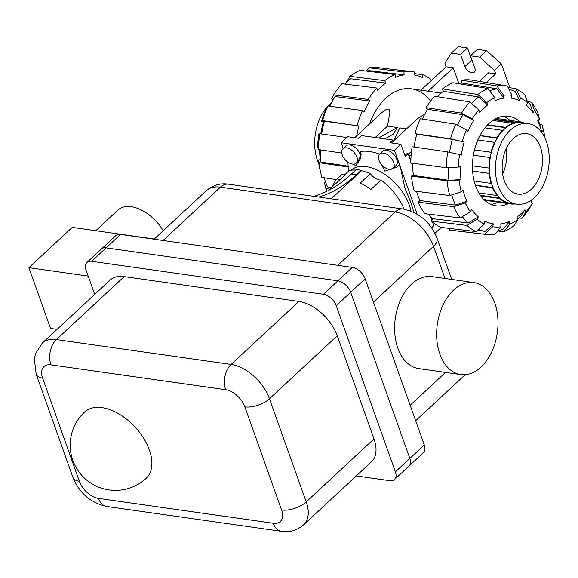 <?xml version="1.0" encoding="UTF-8"?>
<svg xmlns="http://www.w3.org/2000/svg" width="578" height="578" viewBox="0 0 578 578"><rect width="100%" height="100%" fill="white"/><g stroke="black" fill="none" stroke-linecap="round" stroke-linejoin="round"><path stroke-width="0.87" d="M439.858 354.09A46.457 30.287 98.1 0 0 460.774 374.566A46.457 30.287 98.1 0 0 491.546 352.277A46.457 30.287 98.1 0 0 494.782 303.053A46.457 30.287 98.1 0 0 473.859 282.577A46.457 30.287 98.1 0 0 443.095 304.866A46.457 30.287 98.1 0 0 439.858 354.09M460.774 374.566L418.747 368.583A46.457 30.287 -81.9 0 1 397.83 348.115A46.457 30.287 -81.9 0 1 401.067 298.884A46.457 30.287 -81.9 0 1 431.831 276.602L473.859 282.577M149.377 449.987A45.236 26.718 -132.9 0 0 118.909 413.927A45.236 26.718 -132.9 0 0 84.634 412.02A45.236 45.236 0 0 0 72.814 460.326A45.236 45.236 0 0 0 146.212 478.288A45.236 26.718 -132.9 0 0 149.377 449.987M373.988 438.904A36.674 21.661 47.1 0 1 371.423 461.851L303.638 524.838A36.674 21.661 47.1 0 0 306.203 501.892L373.988 438.904L337.263 335.76A36.674 21.661 47.1 0 0 298.905 301.449L124.183 276.602A36.674 21.661 47.1 0 0 110.044 280.128L42.259 343.122A36.674 21.661 47.1 0 1 56.398 339.589L231.121 364.443L298.905 301.449M94.705 294.375L86.071 270.121A12.225 7.218 47.1 0 1 86.924 262.47A12.225 7.218 47.1 0 1 91.642 261.292L323.442 294.267A12.225 7.218 47.1 0 1 336.23 305.697L395.395 471.858A12.225 7.218 47.1 0 1 394.536 479.509A12.225 7.218 47.1 0 1 389.825 480.686L356.286 475.918M394.536 479.509L408.993 466.078A12.225 7.218 -132.9 0 0 409.845 458.426A12.225 7.218 47.1 0 1 408.993 466.078L423.45 452.646A12.225 7.218 -132.9 0 0 424.303 444.995L365.137 278.834A12.225 7.218 -132.9 0 0 352.349 267.397L120.549 234.43L106.092 247.861A12.225 7.218 -132.9 0 0 101.381 249.039L101.381 249.039A12.225 7.218 47.1 0 1 106.092 247.861L337.899 280.829L106.092 247.861L91.642 261.292M350.68 292.273A12.225 7.218 -132.9 0 0 337.899 280.836A12.225 7.218 47.1 0 1 350.68 292.266L409.845 458.426L350.68 292.273L336.23 305.697M95.767 230.716L118.049 210.002A34.232 20.216 47.1 0 1 163.227 230.701M88.196 276.096L28.9 267.665L72.257 227.371L154.261 239.032M28.9 267.665L50.546 328.456L57.049 329.373M120.549 234.43A12.225 7.218 -132.9 0 0 115.831 235.607L86.924 262.47M342.234 154.94A9.783 5.773 -132.9 0 0 348.823 162.736A9.783 5.773 -132.9 0 0 356.236 163.148A9.783 5.773 -132.9 0 0 356.922 157.028A9.783 5.773 -132.9 0 0 350.333 149.232A9.783 5.773 -132.9 0 0 342.92 148.821A9.783 5.773 -132.9 0 0 342.234 154.94M356.236 163.148L359.386 160.214A9.783 5.773 -132.9 0 0 360.072 154.095A9.783 5.773 -132.9 0 0 353.483 146.299A9.783 5.773 -132.9 0 0 346.07 145.887L342.92 148.821M378.944 160.157A9.783 5.773 -132.9 0 0 385.533 167.952A9.783 5.773 -132.9 0 0 392.946 168.364A9.783 5.773 -132.9 0 0 393.625 162.245A9.783 5.773 -132.9 0 0 387.043 154.449A9.783 5.773 -132.9 0 0 379.63 154.037A9.783 5.773 -132.9 0 0 378.944 160.157M392.946 168.364L396.096 165.438A9.783 5.773 -132.9 0 0 396.775 159.318A9.783 5.773 -132.9 0 0 390.193 151.523A9.783 5.773 -132.9 0 0 382.78 151.111L379.63 154.037M397.231 166.883A11.611 6.857 47.1 0 1 393.387 167.96M413.87 212.408L411.261 203.579L404.759 187.669L400.33 166.84A52.078 30.757 -132.9 0 0 398.394 165.236L397.079 167.028L384.905 171.167L381.335 164.304M347.927 162.158L348.397 171.305M379.522 154.138A52.078 30.757 -132.9 0 0 360.123 151.523L361.149 154.572L356.099 165.77L352.782 164.123M358.815 162.555A11.611 6.857 47.1 0 1 356.677 162.736M343.267 148.495L341.222 142.759L347.725 136.719L358.743 138.279L361.633 135.599L392.83 140.035L393.286 141.314L391.53 142.947M380.953 180.069L370.83 189.468A44.007 25.996 -132.9 0 0 360.188 183.139L370.303 173.74A11.611 6.857 -132.9 0 0 380.953 180.069A44.007 25.996 47.1 0 1 404.138 209.2M331.273 198.818L361.488 170.741A44.007 25.996 47.1 0 1 370.303 173.74M344.127 175.871A11.611 6.857 -132.9 0 0 344.264 175.148A44.007 25.996 47.1 0 1 345.138 174.932L328.405 190.48M332.646 186.535A44.007 25.996 47.1 0 1 337.227 178.956A11.611 6.857 -132.9 0 0 340.558 179.187M337.227 178.956L341.995 174.527A11.611 6.857 -132.9 0 0 344.596 174.838M404.947 155.511L407.013 153.596L408.169 153.755L410.821 161.19M411.478 163.032L412.743 166.601M430.531 216.548L431.896 220.377M432.46 221.959L433.789 225.695L431.571 227.746M408.169 153.755L405.279 156.443L400.951 144.283L394.449 150.331L417.2 214.228M400.951 144.283L389.94 142.723L392.83 140.035M341.222 142.759L394.449 150.331M355.846 170.004A44.007 25.996 47.1 0 0 349.033 170.712L344.264 175.148M361.488 170.741L361.308 170.228L356.351 169.527L351.583 173.956A152.57 99.474 -81.9 0 1 313.832 196.339M361.308 170.228L356.539 174.664A152.57 99.474 -81.9 0 1 318.789 197.04M318.839 163.841A40.706 26.545 -81.9 0 1 317.488 160.525A40.706 26.545 -81.9 0 1 327.596 106.388M327.95 106.005A40.706 26.545 -81.9 0 1 331.562 102.703M516.602 204.179L510.547 203.319A40.706 26.545 -81.9 0 1 492.218 185.379A40.706 26.545 -81.9 0 1 495.05 142.239A40.706 26.545 -81.9 0 1 522.013 122.709L528.068 123.569A40.706 26.545 98.1 0 0 501.112 143.098A40.706 26.545 98.1 0 0 498.272 186.239A40.706 26.545 98.1 0 0 516.602 204.179A40.706 26.545 98.1 0 0 543.566 184.649A40.706 26.545 98.1 0 0 546.398 141.516A40.706 26.545 98.1 0 0 528.068 123.569M504.269 180.668A30.562 19.927 -81.9 0 1 506.4 148.279A30.562 19.927 -81.9 0 1 526.637 133.619A30.562 19.927 -81.9 0 1 540.401 147.087A30.562 19.927 -81.9 0 1 538.27 179.476A30.562 19.927 -81.9 0 1 518.033 194.136A30.562 19.927 -81.9 0 1 504.269 180.668M472.45 165.864L489.32 168.119A40.706 26.545 98.1 0 0 489.573 173.414L472.594 171.001M489.573 173.414L472.609 171.146M489.234 173.508A41.32 26.942 98.1 0 0 491.105 183.414L491.416 183.125A40.706 26.545 98.1 0 0 493.012 187.626L492.709 187.915A41.32 26.942 98.1 0 0 497.066 195.509L497.29 195.075A40.706 26.545 98.1 0 0 499.999 198.095L499.775 198.521A41.32 26.942 98.1 0 0 505.945 202.654L506.053 202.148A40.706 26.545 98.1 0 0 509.456 203.218L509.348 203.731A41.32 26.942 98.1 0 0 510.461 203.926A41.32 26.942 98.1 0 0 515.121 203.969M523.762 122.962A40.706 26.545 98.1 0 0 523.097 122.811L523.206 122.298A41.32 26.942 98.1 0 0 522.1 122.11A41.32 26.942 98.1 0 0 516.154 122.261L516.176 122.767A40.706 26.545 98.1 0 0 512.599 123.8L512.578 123.295A41.32 26.942 98.1 0 0 505.714 127.355L505.873 127.789A40.706 26.545 98.1 0 0 502.658 130.765L502.506 130.332A41.32 26.942 98.1 0 0 496.885 137.875L497.145 138.164A40.706 26.545 98.1 0 0 494.797 142.643L494.537 142.347A41.32 26.942 98.1 0 0 491.011 152.224L491.336 152.325A40.706 26.545 98.1 0 0 490.202 157.613L489.869 157.512A41.32 26.942 98.1 0 0 488.981 168.212M474.133 181.001L491.105 183.414M489.869 157.512L473.396 155.171M474.502 149.875L491.011 152.224M491.336 152.325L474.487 149.933M494.537 142.347L477.825 139.977M479.993 135.469L496.885 137.875M497.145 138.164L479.87 135.707M502.506 130.332L485 127.846M487.702 124.79L505.714 127.355M505.873 127.789L487.355 125.151M512.578 123.295L492.788 120.477M494.79 119.22L516.154 122.261M516.176 122.767L494.096 119.632M522.1 122.11L498.055 118.685A41.32 26.942 98.1 0 0 496.097 118.519M509.348 203.731L485.303 200.306A41.32 26.942 98.1 0 0 486.416 200.501L510.461 203.926M509.456 203.218L485.419 199.8A40.706 26.545 -81.9 0 1 484.675 199.634M485.303 200.306L485.419 199.8M483.858 199.518L505.945 202.654M499.999 198.095L480.34 195.299M499.775 198.521L480.708 195.812M478.83 192.915L497.066 195.509M492.709 187.915L475.448 185.459M493.012 187.626L475.326 185.112M506.256 148.589A30.562 19.927 -81.9 0 1 502.629 174.072M324.164 177.735A72.048 46.977 98.1 0 0 325.392 181.499A72.048 46.977 98.1 0 0 327.567 186.896L331.577 187.532M369.537 123.916A58.681 38.264 -81.9 0 1 411.298 88.817A58.681 38.264 -81.9 0 1 430.581 101.099M366.286 71.065L368.945 67.763L403.964 71.954L404.101 74.829L369.082 70.639A72.048 46.977 98.1 0 0 366.611 71.108M320.385 149.861A72.048 46.977 98.1 0 0 321.021 162.136L320.263 159.586A63.486 41.392 98.1 0 1 319.62 149.753M346.114 82.784L349.921 76.339L384.731 80.645L385.605 83.088L350.788 78.781A72.048 46.977 98.1 0 0 344.806 84.077M320.776 133.858A63.486 41.392 98.1 0 1 323.405 121.98L324.439 121.199A72.048 46.977 98.1 0 0 321.671 133.98M414.281 73.63L423.053 74.67L422.439 77.539A72.864 47.504 98.1 0 0 414.014 74.887L414.628 72.012A75.797 49.419 98.1 0 0 412.974 71.773A75.797 49.419 98.1 0 0 403.964 71.954M404.101 74.829A72.864 47.504 98.1 0 0 395.236 77.387L395.099 74.511L360.087 70.328A74.981 48.892 98.1 0 0 349.921 76.339M348.491 166.233L321.021 162.136M385.605 83.088A72.864 47.504 98.1 0 0 377.651 90.479L376.784 88.037A75.797 49.419 98.1 0 0 368.287 99.43L369.761 101.063A72.864 47.504 98.1 0 0 363.93 112.154L362.464 110.521L327.82 105.991L325.681 109.849A66.419 43.307 98.1 0 0 321.556 121.402L322.596 120.614L358.981 126.018A72.864 47.504 98.1 0 0 356.72 135.83M324.439 121.199L358.981 126.018M369.761 101.063L335.11 96.533A72.048 46.977 98.1 0 0 333.166 99.828A72.048 46.977 98.1 0 0 329.901 106.258M333.166 99.828L330.876 103.917A63.486 41.392 98.1 0 0 329.641 106.222M332.899 100.312L331.505 98.759L333.643 94.9L368.287 99.43M376.784 88.037L341.974 83.723A74.981 48.892 98.1 0 0 333.643 94.9M431.636 80.255A75.797 49.419 98.1 0 0 423.053 74.67M412.974 71.773L377.817 67.597A74.981 48.892 98.1 0 0 368.945 67.763M395.099 74.511A75.797 49.419 98.1 0 0 384.731 80.645M346.879 137.506L319.779 133.72L318.738 134.501A66.419 43.307 98.1 0 0 317.698 147.029L318.456 149.579L341.764 153.047M319.779 133.72A74.981 48.892 98.1 0 0 318.456 149.579M329.836 189.151L325.826 188.515L324.482 182.879L325.537 181.897M325.826 188.515A74.981 48.892 98.1 0 0 327.069 191.152M348.534 167.085L319.078 162.7L318.319 160.149L320.263 159.586M319.078 162.7A74.981 48.892 98.1 0 0 320.971 173.891A74.981 48.892 98.1 0 0 321.852 177.374L336.504 179.679M318.319 160.149A66.419 43.307 98.1 0 0 319.916 169.325L320.971 173.891M323.405 121.98L321.556 121.402M362.464 110.521A75.797 49.419 98.1 0 0 357.132 125.44M327.82 105.991A74.981 48.892 98.1 0 0 322.596 120.614M538.349 120.145A72.048 46.977 -81.9 0 1 538.494 120.542A72.048 46.977 -81.9 0 1 540.293 126.286L541.637 131.921A63.486 41.392 -81.9 0 0 539.859 126.156A63.486 41.392 -81.9 0 0 537.663 120.78L539.411 119.162L538.067 113.526A74.981 48.892 -81.9 0 0 531.608 102.27L534.31 110.268L533.032 112.703L530.337 104.697A72.048 46.977 -81.9 0 0 526.768 100.319M461.28 191.759A66.419 43.307 -81.9 0 1 459.091 180.17L447.004 180.892L411.406 176.066A75.797 49.419 -81.9 0 0 414.238 191.029L449.778 195.566L461.28 191.759L463.029 190.14A63.486 41.392 -81.9 0 0 464.799 195.906A63.486 41.392 -81.9 0 0 466.995 201.281L455.486 205.096A72.048 46.977 -81.9 0 1 453.318 199.692A72.048 46.977 -81.9 0 1 451.786 194.902M455.486 205.096L419.946 200.559A72.864 47.504 -81.9 0 1 417.778 195.154A72.864 47.504 -81.9 0 1 416.528 191.325M498.294 202.192A45.236 29.492 -81.9 0 1 491.011 204.424M508.387 203.629A45.236 29.492 -81.9 0 1 495.96 205.811A45.236 29.492 -81.9 0 1 475.593 185.878A45.236 29.492 -81.9 0 1 478.743 137.947A45.236 29.492 -81.9 0 1 508.698 116.25A45.236 29.492 -81.9 0 1 520.027 121.814M503.554 116.207A45.236 29.492 -81.9 0 1 509.933 120.376M500.967 226.8A66.419 43.307 -81.9 0 1 492.709 226.749L484.487 234.213A74.981 48.892 -81.9 0 0 486.076 234.444A74.981 48.892 -81.9 0 0 494.941 234.278L500.967 226.8L500.83 223.917A63.486 41.392 -81.9 0 0 509.695 221.36L503.669 228.837A72.048 46.977 -81.9 0 1 497.716 230.832M484.285 224.098A66.419 43.307 -81.9 0 1 477.06 219.257L466.908 225.434L431.499 221.128A75.797 49.419 -81.9 0 0 440.833 227.371L476.062 231.561L484.285 224.098L484.906 221.222A63.486 41.392 -81.9 0 0 493.33 223.881L485.108 231.345A72.048 46.977 -81.9 0 1 478.389 229.444M517.859 219.488A66.419 43.307 -81.9 0 1 509.832 224.242L503.806 231.713A74.981 48.892 -81.9 0 0 513.972 225.702L517.859 219.488L516.985 217.046A63.486 41.392 -81.9 0 0 524.932 209.655L521.053 215.876A72.048 46.977 -81.9 0 1 517.772 219.257M470.348 211.794A66.419 43.307 -81.9 0 1 465.254 202.9L453.744 206.714L418.205 202.177A75.797 49.419 -81.9 0 0 424.794 213.658L460.204 217.964L470.348 211.794L471.626 209.359A63.486 41.392 -81.9 0 0 478.338 216.829L468.187 223.007A72.048 46.977 -81.9 0 1 462.328 216.671M532.302 199.359A63.486 41.392 -81.9 0 1 530.915 201.643L532.381 203.283A66.419 43.307 -81.9 0 1 525.807 212.104L521.92 218.311L519.087 217.964M458.47 167.049A66.419 43.307 -81.9 0 1 459.51 154.528L447.704 151.913L412.136 146.769A75.797 49.419 -81.9 0 0 410.785 162.938L446.375 167.772L458.47 167.049L460.413 166.486A63.486 41.392 -81.9 0 0 461.034 179.606L448.94 180.336A72.048 46.977 -81.9 0 1 448.311 167.656M449.576 152.325A72.048 46.977 -81.9 0 1 452.364 139.392L464.177 142.007A63.486 41.392 -81.9 0 0 461.36 155.106L459.51 154.528M457.516 125.123A72.048 46.977 -81.9 0 1 463.036 114.726L473.75 120.419A63.486 41.392 -81.9 0 0 467.927 131.509L466.453 129.869L455.739 124.183L420.278 118.743A75.797 49.419 -81.9 0 0 414.946 133.662L450.515 138.807L464.177 142.007M508.011 87.394L515.749 88.68L520.373 97.964A66.419 43.307 -81.9 0 1 527.606 102.805L526.327 105.232A63.486 41.392 -81.9 0 1 533.032 112.703M422.345 119.061A72.864 47.504 -81.9 0 1 427.575 109.285L426.102 107.653L461.569 113.093L472.277 118.779A66.419 43.307 -81.9 0 1 478.851 109.957L479.726 112.407A63.486 41.392 -81.9 0 1 487.673 105.015L478.714 96.974A72.048 46.977 -81.9 0 0 471.597 103.448M458.715 83.694A72.864 47.504 -81.9 0 1 461.916 83.051L461.779 80.176L496.87 85.963L503.691 95.262A66.419 43.307 -81.9 0 1 511.949 95.312L511.328 98.181A63.486 41.392 -81.9 0 1 519.759 100.839L515.135 91.548A72.048 46.977 -81.9 0 0 508.987 89.352M485.108 231.345L477.32 230.42M468.187 223.007L432.778 218.694A72.864 47.504 -81.9 0 1 428.305 214.084M448.94 180.336L413.349 175.502A72.864 47.504 -81.9 0 1 412.714 163.206M414.029 147.043A72.864 47.504 -81.9 0 1 416.796 134.241L452.364 139.392M427.575 109.285L463.036 114.726M437.344 96.699A72.864 47.504 -81.9 0 1 443.413 91.31L478.714 96.974M489.667 90.775A72.048 46.977 -81.9 0 1 497.008 88.839L503.828 98.144A63.486 41.392 -81.9 0 0 494.97 100.702L494.833 97.819L488.005 88.521L452.914 82.733A75.797 49.419 -81.9 0 0 442.546 88.868L477.84 94.532A74.981 48.892 -81.9 0 1 488.005 88.521M461.916 83.051L497.008 88.839M477.84 94.532L486.806 102.573A66.419 43.307 -81.9 0 1 494.833 97.819M486.806 102.573L487.673 105.015M443.413 91.31L442.546 88.868M503.806 231.713L497.607 230.976M509.695 221.36L509.832 224.242M484.487 234.213L449.265 230.03L449.612 228.411M486.076 234.444L450.912 230.268A75.797 49.419 -81.9 0 1 449.265 230.03M493.33 223.881L492.709 226.749M476.062 231.561A74.981 48.892 -81.9 0 1 466.908 225.434M431.499 221.128L432.778 218.694M478.338 216.829L477.06 219.257M460.204 217.964A74.981 48.892 -81.9 0 1 453.744 206.714M418.205 202.177L419.946 200.559M466.995 201.281L465.254 202.9M449.778 195.566A74.981 48.892 -81.9 0 1 447.004 180.892M411.406 176.066L413.349 175.502M461.034 179.606L459.091 180.17M446.375 167.772A74.981 48.892 -81.9 0 1 447.704 151.913M416.796 134.241L414.946 133.662M450.515 138.807A74.981 48.892 -81.9 0 1 455.739 124.183M462.328 141.422A66.419 43.307 -81.9 0 1 466.453 129.869M472.277 118.779L473.75 120.419M478.851 109.957L469.892 101.923L434.598 96.259A75.797 49.419 -81.9 0 0 426.102 107.653M461.569 113.093A74.981 48.892 -81.9 0 1 469.892 101.923M520.373 97.964L519.759 100.839M515.749 88.68A74.981 48.892 -81.9 0 1 524.903 94.799L527.606 102.805M539.729 124.306L542.034 124.667L543.378 130.303L541.637 131.921M542.034 124.667A74.981 48.892 -81.9 0 1 542.915 128.15L543.977 132.709A66.419 43.307 -81.9 0 1 545.054 138.2M543.378 130.303A66.419 43.307 -81.9 0 1 543.977 132.709M521.92 218.311A74.981 48.892 -81.9 0 0 530.25 207.141L532.381 203.283M524.932 209.655L525.807 212.104M536.297 195.653L535.936 196.036M527.96 101.67L531.608 102.27M534.31 110.268A66.419 43.307 -81.9 0 1 539.411 119.162M503.691 95.262L503.828 98.144M511.949 95.312L507.325 86.021A74.981 48.892 -81.9 0 0 507.188 85.999L472.255 80.205A75.797 49.419 -81.9 0 1 472.443 80.234M461.779 80.176A75.797 49.419 -81.9 0 1 472.255 80.205M496.87 85.963A74.981 48.892 -81.9 0 1 507.188 85.999M431.838 217.841L431.202 218.433M479.364 81.382L488.576 72.821L495.693 73.832L486.322 82.538M420.957 90.19L446.137 66.788L444.908 63.342L451.367 53.104L460.55 54.404L464.878 66.564A6.604 3.902 -132.9 0 0 469.322 71.824A6.604 3.902 -132.9 0 0 474.328 72.106A6.604 3.902 -132.9 0 0 474.791 67.973L470.456 55.813L477.399 49.368L486.575 50.676L501.401 63.941L509.861 87.697M501.401 63.941L494.465 70.386L495.693 73.832M470.456 55.813L479.632 57.121L494.465 70.386M446.137 66.788L453.246 67.799L458.896 83.644M428.067 91.201L453.246 67.799M460.55 54.404L467.486 47.96L458.311 46.652L451.367 53.104M467.486 47.96L471.814 60.119A6.604 3.902 -132.9 0 0 472.529 61.629M486.575 50.676L479.632 57.121M375.187 137.528L387.455 126.12L397.382 127.528L378.539 138.005M354.697 137.709L380.981 113.288L384.702 110.333L387.303 109.047L389.269 109.329L389.904 112.197L387.455 126.12M411.124 155.417L408.957 155.966M393.25 141.213L417.684 118.504L424.787 114.133M393.82 140.678L399.745 127.868L406.565 128.836M409 156.089L411.117 155.554M397.382 127.528L393.286 134.175L384.804 138.893M409.527 157.57L410.879 159.456M124.183 276.602L56.398 339.589A18.337 11.957 98.1 0 0 50.972 364.863L225.695 389.709A18.337 11.957 98.1 0 1 231.121 364.443A36.674 21.661 47.1 0 1 269.478 398.755L337.263 335.76M225.695 389.709A18.337 10.83 47.1 0 1 244.87 406.869A18.337 8.721 160.4 0 0 269.478 398.755L306.203 501.892A18.337 8.721 160.4 0 1 281.594 510.006A18.337 10.83 47.1 0 1 273.242 523.249A18.337 11.957 -81.9 0 0 281.5 531.327C285.496 532.035 294.592 532.511 303.638 524.838M244.87 406.869L281.594 510.006M42.259 343.122L35.561 353.505L34.319 358.967L36.183 374.176A18.337 8.721 -19.6 0 0 42.62 378.099A18.337 10.83 47.1 0 1 50.972 364.863M36.183 374.176L72.907 477.32A18.337 8.721 -19.6 0 0 79.345 481.243L42.62 378.099M281.5 531.327L106.778 506.48A18.337 11.957 -81.9 0 1 98.52 498.395L273.242 523.249M98.52 498.395A18.337 10.83 47.1 0 1 79.345 481.243M352.349 267.397L323.442 294.267M424.303 444.995L395.395 471.858M444.973 278.473L433.522 246.307A18.337 8.721 -19.6 0 0 437.033 238.201L451.707 279.427M154.08 239.198L206.303 190.675A36.674 21.661 -132.9 0 1 220.442 187.149L163.054 240.477M373.431 302.149L433.522 246.307A36.674 21.661 -132.9 0 0 395.164 212.003A18.337 11.957 -81.9 0 1 403.162 209.041L228.433 184.194A18.337 11.957 -81.9 0 0 220.442 187.149L395.164 212.003L337.783 265.331M445.551 372.398L410.163 405.286M350.68 292.266L365.137 278.834M410.98 211.136A41.074 24.262 -132.9 0 0 409.303 205.103A41.074 24.262 -132.9 0 0 381.95 172.54A41.074 24.262 -132.9 0 0 350.853 170.315M356.539 174.664L351.583 173.956M471.814 60.119L464.878 66.564M72.907 477.32C79.396 493.215 90.681 502.932 106.778 506.48M415.661 420.741L465.218 374.696M437.033 238.201C430.545 222.306 419.26 212.588 403.162 209.041M206.303 190.675C215.428 182.959 224.531 183.501 228.433 184.194M532.331 199.338L530.994 201.729M408.335 154.225L411.529 151.263M434.938 233.339L441.296 227.429M411.298 88.817L441.238 93.072"/></g></svg>
